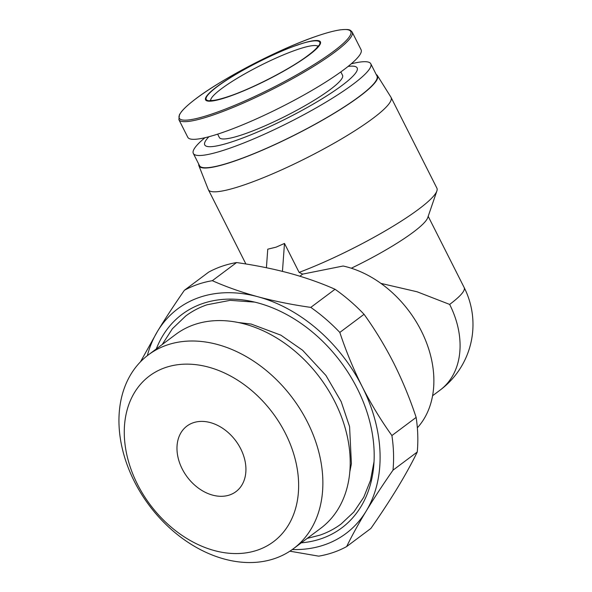 <?xml version="1.0" encoding="UTF-8"?>
<svg xmlns="http://www.w3.org/2000/svg" width="592" height="592" viewBox="0 0 592 592"><rect width="100%" height="100%" fill="white"/><g stroke="black" fill="none" stroke-linecap="round" stroke-linejoin="round"><path stroke-width="0.89" d="M240.715 448.803A40.937 30.273 53.2 0 1 235.964 491.634A40.937 30.273 53.2 0 1 182.188 468.894A40.937 30.273 53.2 0 1 186.939 426.07A40.937 30.273 53.2 0 1 240.715 448.803M297.658 44.918A64.328 10.027 -26.8 0 0 216.998 86.632A64.328 10.027 -26.8 0 0 228.312 96.77A64.328 10.027 -26.8 0 0 308.972 55.063A64.328 10.027 -26.8 0 0 297.658 44.918M285.448 433.448A103.504 76.553 -126.8 0 0 165.353 367.595A103.504 76.553 -126.8 0 0 137.455 484.249A103.504 76.553 -126.8 0 0 257.55 550.109A103.504 76.553 -126.8 0 0 285.448 433.448M307.448 422.074A121.049 89.525 -126.8 0 0 148.422 354.83A121.049 89.525 -126.8 0 0 134.369 481.481A121.049 89.525 -126.8 0 0 293.395 548.725A121.049 89.525 -126.8 0 0 307.448 422.074M178.873 119.628L187.797 137.3A97.073 15.133 -26.8 0 0 222.118 132.652A97.073 15.133 -26.8 0 0 316.239 87.875A97.073 15.133 -26.8 0 0 361.09 49.765L352.166 32.094C350.094 29.94 350.338 28.956 340.555 29.815C334.532 30.651 326.629 32.752 316.838 36.105C279.52 48.596 219.24 80.083 193.614 100.477C187.99 104.858 183.905 108.632 181.367 111.814L179.472 114.619L178.873 119.628A97.073 15.133 -26.8 0 0 213.194 114.989A97.073 15.133 -26.8 0 0 307.315 70.211A97.073 15.133 -26.8 0 0 352.166 32.094M293.395 548.725L320.731 528.286A121.049 89.525 -126.8 0 0 334.783 401.635A121.049 89.525 -126.8 0 0 175.757 334.399L148.422 354.83M217.649 134.14L219.366 137.529A69.005 10.752 -26.8 0 0 243.763 134.229A69.005 10.752 -26.8 0 0 310.667 102.401A69.005 10.752 -26.8 0 0 342.546 75.31L340.837 71.921M208.924 136.73A85.374 13.305 -26.8 0 0 234.935 140.829A85.374 13.305 -26.8 0 0 330.876 93.225A85.374 13.305 -26.8 0 0 348.096 66.43M204.965 137.714A99.412 15.496 -26.8 0 0 193.325 153.424A99.412 15.496 -26.8 0 0 228.475 148.666A99.412 15.496 -26.8 0 0 324.86 102.808A99.412 15.496 -26.8 0 0 370.792 63.781A99.412 15.496 -26.8 0 0 351.241 63.825M193.325 153.424L199.519 165.679A99.412 15.496 -26.8 0 0 234.661 160.92A99.412 15.496 -26.8 0 0 331.054 115.063A99.412 15.496 -26.8 0 0 376.986 76.035L370.792 63.781M198.757 164.176A99.996 15.584 -26.8 0 0 198.905 165.738A99.996 15.584 -26.8 0 0 234.351 161.157A99.996 15.584 -26.8 0 0 331.868 114.693A99.996 15.584 -26.8 0 0 377.393 75.576A99.996 15.584 -26.8 0 0 376.223 74.533M198.905 165.738L208.273 189.477A102.335 15.947 -26.8 0 0 208.362 189.684A102.335 15.947 -26.8 0 0 244.548 184.785A102.335 15.947 -26.8 0 0 343.767 137.581A102.335 15.947 -26.8 0 0 391.053 97.399A102.335 15.947 -26.8 0 0 390.942 97.199L377.393 75.576M282.451 271.373L284.486 243.438L276.057 247.175L267.762 249.18L266.407 267.732M351.293 268.22A81.866 12.758 -26.8 0 0 427.727 217.678L436.881 190.972A102.335 15.947 -26.8 0 0 436.889 188.145L391.053 97.399M284.486 243.438L299.108 272.387A102.335 15.947 -26.8 0 0 436.881 190.972M299.108 272.387L302.675 274.111L343.116 266.015A99.412 73.526 -126.8 0 1 423.31 335.102A99.412 73.526 -126.8 0 1 417.353 427.801M380.93 283.398L417.108 291.782L449.654 304.421A81.866 12.758 -26.8 0 0 464.195 287.601L428.194 216.324M156.295 348.947A133.326 98.612 53.2 0 1 250.283 301.136A133.326 98.612 53.2 0 1 357.205 388.426A133.326 98.612 53.2 0 1 373.707 466.215A133.326 98.612 53.2 0 1 301.269 542.842M302.675 274.111L299.878 276.205M140.459 361.845L157.59 331.202C165.471 318.259 174.418 304.614 184.408 290.272L208.65 272.142A152.04 112.45 53.2 0 1 236.578 262.559C255.145 265.186 272.764 268.731 289.444 273.193C305.997 277.744 321.197 283.102 335.035 289.266A152.04 112.45 53.2 0 1 364.058 314.3C374.995 329.5 384.889 345.772 393.747 363.133C402.471 380.582 409.945 398.675 416.146 417.412A152.04 112.45 53.2 0 1 417.249 452.029C411.988 462.833 405.476 474.666 397.706 487.512C389.817 500.455 380.878 514.1 370.881 528.441L346.646 546.571A152.04 112.45 53.2 0 1 318.718 556.154L289.873 551.182M236.578 262.559L212.336 280.689C226.174 286.846 241.366 292.204 257.927 296.762C274.599 301.224 292.226 304.762 310.793 307.389L335.035 289.266M364.058 314.3L339.815 332.423C346.024 351.16 353.491 369.253 362.223 386.702C371.073 404.062 380.967 420.342 391.904 435.542L416.146 417.412M310.793 307.389A152.04 112.45 53.2 0 1 339.815 332.423M184.408 290.272A152.04 112.45 53.2 0 1 212.336 280.689M417.249 452.029L393.007 470.159C383.017 484.5 374.07 498.138 366.189 511.081C358.419 523.935 351.907 535.76 346.646 546.571M391.904 435.542A152.04 112.45 53.2 0 1 393.007 470.159M147.327 355.674A140.348 103.8 53.2 0 1 157.59 331.202A140.348 103.8 53.2 0 1 257.927 296.762A140.348 103.8 53.2 0 1 362.223 386.702A140.348 103.8 53.2 0 1 366.189 511.081A140.348 103.8 53.2 0 1 292.278 549.539M228.63 96.533C240.574 92.988 282.502 74.429 308.558 55.204C333.363 36.401 312.051 39.546 297.347 45.155C285.396 48.699 243.467 67.259 217.419 86.484C192.607 105.287 213.919 102.142 228.63 96.533M210.626 100.462A60.229 9.391 153.2 0 1 240.241 76.486A60.229 9.391 153.2 0 1 297.014 49.661A60.229 9.391 153.2 0 1 317.897 46.272M316.787 36.127A96.067 14.97 -26.8 0 0 196.322 98.42A96.067 14.97 -26.8 0 0 213.224 113.56A96.067 14.97 -26.8 0 0 333.688 51.267A96.067 14.97 -26.8 0 0 316.787 36.127M449.654 304.421A81.866 60.554 53.2 0 1 440.145 390.076A81.866 81.866 0 0 0 464.195 287.601M318.126 45.791L317.837 46.376C317.571 46.916 315.862 49.869 304.91 57.742C286.521 70.914 251.126 88.904 229.052 96.311C219.728 99.404 213.631 100.788 210.752 100.477L210.093 100.359M245.895 263.988L208.362 189.684M432.574 395.745L440.145 390.076M307.218 538.394L319.939 535.138C327.665 532.482 334.754 528.745 341.199 523.935L353.883 511.969L363.747 497.258L370.511 480.327L374.033 461.708M238.191 322.492L251.245 324.076L280.904 335.183L302.579 350.227L325.926 375.454L341.184 401.65L349.583 426.64L351.404 463.736L349.813 471.772M254.693 302.105L230.096 300.351L206.985 304.791C199.26 307.448 192.171 311.177 185.725 315.995L172.398 328.73L162.245 344.5"/></g></svg>

